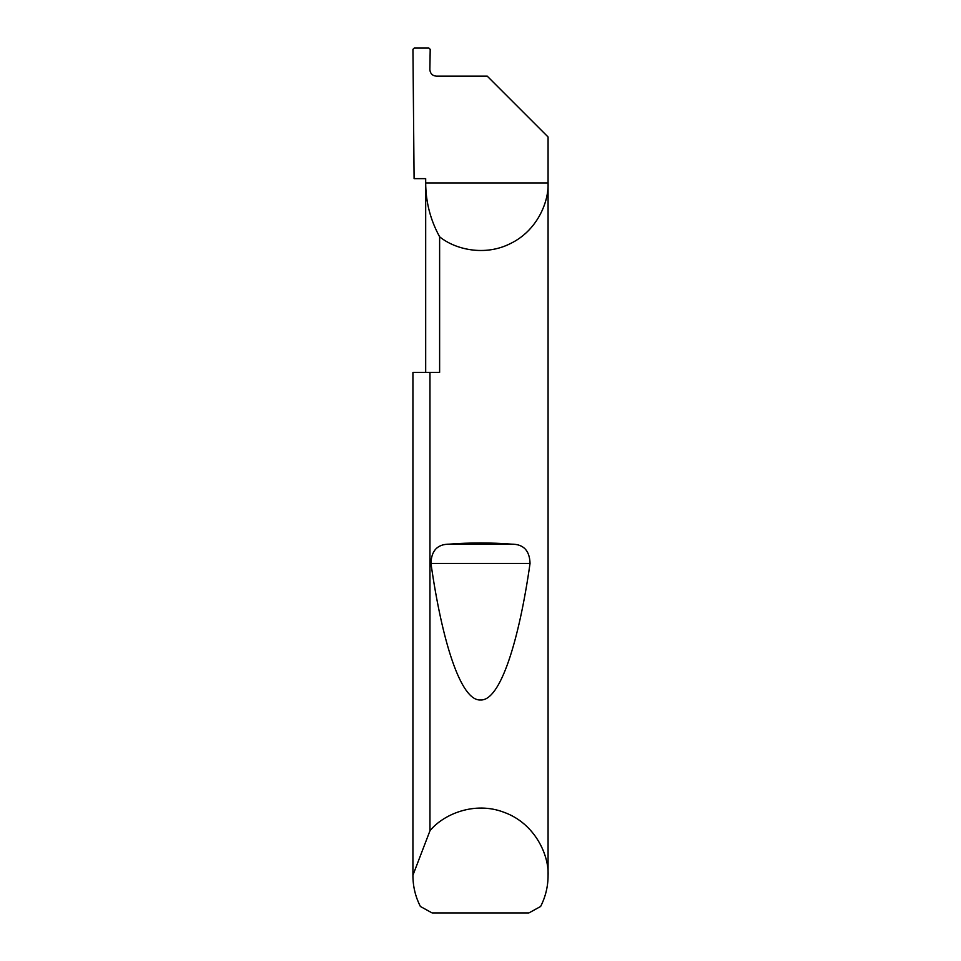 <?xml version="1.0" encoding="UTF-8"?>
<svg xmlns="http://www.w3.org/2000/svg" width="961" height="961" viewBox="0 0 961 961"><rect width="100%" height="100%" fill="white"/><g stroke="black" fill="none" stroke-linecap="round" stroke-linejoin="round"><path stroke-width="1.44" d="M425.687 372.387L425.687 182.974C425.771 202.086 430.42 220.021 439.621 236.778L439.621 372.387L429.963 372.387L429.963 830.797C442.637 814.856 474.181 800.561 504.489 812.477C535.073 823.685 549.175 855.314 548.07 875.651L548.07 182.974C548.887 202.687 536.61 230.988 510.531 243.505C484.788 256.707 454.817 249.343 439.621 236.778M487.263 76.159L436.342 76.159C432.426 75.751 430.264 73.589 429.855 69.672L430.204 49.371L428.918 48.05L414.239 48.05L412.942 49.335L414.095 178.65L425.687 178.65L425.687 182.974L548.07 182.974L548.07 136.967L487.251 76.159M449.364 544.154C470.121 542.557 490.879 542.557 511.636 544.154C523.517 544.142 529.655 550.581 530.04 563.446C519.072 640.543 500.393 701.17 480.5 699.968C460.607 701.17 441.928 640.543 430.96 563.446C431.357 550.569 437.495 544.142 449.364 544.154L511.636 544.154M548.07 875.651C548.034 886.51 545.548 896.781 540.635 906.463L528.874 912.95L432.126 912.95L420.365 906.463C415.452 896.781 412.966 886.51 412.93 875.651L412.93 372.387L429.963 372.387M412.93 875.651L412.93 372.387M412.93 875.219L429.963 830.797M430.96 563.446L530.04 563.446"/></g></svg>
